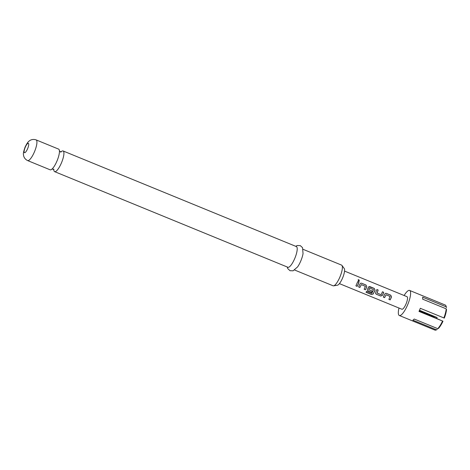 <?xml version="1.0" encoding="UTF-8"?>
<svg xmlns="http://www.w3.org/2000/svg" width="470" height="470" viewBox="0 0 470 470"><rect width="100%" height="100%" fill="white"/><g stroke="black" fill="none" stroke-linecap="round" stroke-linejoin="round"><path stroke-width="0.7" d="M358.904 279.697L359.344 281.06L358.557 281.207L358.111 279.844L358.904 279.697L359.344 281.06M53.803 169.793A11.18 3.002 -67.7 0 0 54.62 171.644A11.18 3.002 -67.7 0 0 61.441 162.914A11.18 3.002 -67.7 0 0 63.098 150.958A11.18 3.002 -67.7 0 0 61.218 151.704M443.868 317.955A13.554 3.643 -67.7 0 0 446.206 308.825L446.5 309.571A12.872 3.46 112.3 0 1 444.315 318.108L420.315 308.302A13.554 3.643 112.3 0 1 419.675 309.877A13.554 3.643 112.3 0 1 418.993 311.416L442.987 321.221A12.872 3.46 112.3 0 1 438.534 328.336L437.776 328.683L414.223 319.03A13.554 3.643 112.3 0 1 412.883 320.164L436.436 329.817L437.194 329.47A12.872 3.46 112.3 0 1 436.906 329.623L436.107 329.999A13.554 3.643 -67.7 0 0 436.436 329.817M398.983 308.038A13.554 3.643 -67.7 0 0 399.33 315.505A13.554 3.643 -67.7 0 0 407.596 304.924A13.554 3.643 -67.7 0 0 409.611 290.431A13.554 3.643 -67.7 0 0 404.124 295.501M436.777 318.396A12.872 3.46 112.3 0 1 437.1 317.532L419.498 310.288M399.33 315.505L434.962 330.11A13.554 3.643 -67.7 0 0 436.107 329.999M437.776 328.683A13.554 3.643 -67.7 0 0 442.54 321.075M56.958 161.081A11.18 3.002 112.3 0 1 53.227 167.743A11.18 3.002 112.3 0 1 50.143 169.811L27.618 160.576A11.18 3.002 112.3 0 0 34.439 151.851A11.18 3.002 112.3 0 0 36.102 139.89L58.621 149.119A11.18 3.002 112.3 0 1 59.367 152.756A11.18 3.002 112.3 0 1 56.958 161.081M341.948 265.415L344.246 268.523A9.147 2.456 112.3 0 1 342.565 278.052A9.147 2.456 112.3 0 1 337.401 285.231L333.582 285.836A11.18 3.002 -67.7 0 0 339.898 277.059A11.18 3.002 -67.7 0 0 341.948 265.415A11.18 3.002 -67.7 0 0 341.561 265.098L303.132 249.347M294.649 270.033L333.077 285.784A11.18 3.002 -67.7 0 0 333.582 285.836M295.677 246.292L297.24 245.516L300.301 245.622L302.557 247.69L303.038 253.618A11.18 3.002 112.3 0 1 300.765 261.014A11.18 3.002 112.3 0 1 297.58 266.925L293.08 270.814L290.019 270.702L287.769 268.629L287.193 266.978M63.098 150.958L296.382 246.58A11.18 3.002 112.3 0 1 294.725 258.541A11.18 3.002 112.3 0 1 287.904 267.271L54.62 171.644M339.416 283.622L401.903 309.237A6.774 1.821 -67.7 0 0 406.033 303.943A6.774 1.821 -67.7 0 0 407.044 296.699L344.551 271.084M391.146 297.845L390.153 299.907L388.884 299.384L390.129 296.453L386.035 294.772L384.619 297.633L383.35 297.116L384.713 294.126L385.418 293.368L386.334 293.368L390.758 295.207L391.516 296.923L391.146 297.845M382.903 294.467L382.498 295.372L380.729 296.041L376.288 294.22L375.612 293.503L375.695 292.581L376.905 289.508L378.168 290.031L377.087 293.051L381.188 294.731L382.439 291.782L383.708 292.299L382.903 294.467M374.661 291.089L373.139 294.055L371.347 294.467L366.018 292.281L366.671 291.318L371.817 293.339L373.509 289.637L369.408 287.957L368.709 289.608L372.311 291.089L371.682 292.328L368.045 290.842L367.37 290.125L367.452 289.197L368.932 286.6L369.849 286.6L374.285 288.427L375.037 290.16L374.661 291.089M369.408 287.957L368.709 289.608M366.418 287.705L365.425 289.767L364.162 289.244L365.402 286.312L361.301 284.632L359.891 287.493L358.622 286.976L359.985 283.986L360.69 283.222L361.6 283.216L366.042 285.037L366.788 286.776L366.418 287.705M358.175 284.327L357.188 286.383L355.919 285.866L357.717 281.642L358.974 282.176L358.175 284.327M376.852 289.532L378.121 290.055L377.087 293.051M386.035 294.772L384.619 297.633M361.301 284.632L359.891 287.493M445.977 305.917L446.288 306.745A12.872 3.46 112.3 0 1 446.482 307.586L446.189 306.845A13.554 3.643 -67.7 0 0 445.977 305.917A13.554 3.643 -67.7 0 0 445.243 305.03L409.611 290.431M419.305 310.729L430.914 315.488L437.1 317.532M446.189 306.845L422.636 297.193A13.554 3.643 112.3 0 1 422.653 299.173L446.206 308.825M442.987 321.221L419.193 310.976M357.67 281.665L358.974 282.176M358.927 282.2L357.188 286.383M357.177 286.324L355.907 285.807M358.081 279.879L358.845 279.767M360.666 283.228L361.6 283.216M359.879 287.434L358.61 286.912M361.553 283.245L365.995 285.061L366.753 286.776L365.425 289.767M365.413 289.702L364.15 289.185M368.909 286.612L374.238 288.451L374.995 290.16L373.139 293.979L371.347 294.467M371.359 294.367L366.03 292.187M372.287 291.053L371.67 292.269L368.045 290.842M368.034 290.777L367.364 290.09M382.392 291.805L383.661 292.322L382.474 295.33L380.718 295.977L376.288 294.22M376.282 294.155L375.606 293.474M385.394 293.374L386.334 293.368M384.607 297.575L383.338 297.052M386.281 293.392L390.711 295.231L391.475 296.917L390.153 299.907M390.141 299.842L388.872 299.325M27.595 148.737A5.082 1.363 112.3 0 1 24.44 152.679A5.082 1.363 112.3 0 1 25.251 147.275A5.082 1.363 112.3 0 1 28.406 143.332A5.082 1.363 112.3 0 1 27.595 148.737M53.797 169.094L53.874 169.929L53.022 169.159L51.876 169.112M60.724 152.198L61.364 151.657L60.219 151.604L59.367 150.835M36.102 139.89C32.213 138.609 29.681 140.542 29.111 141.118C28.2 141.535 26.855 143.532 25.075 147.116C23.606 151.393 23.083 153.949 23.5 154.783C23.5 155.664 23.994 158.801 27.618 160.576"/></g></svg>
